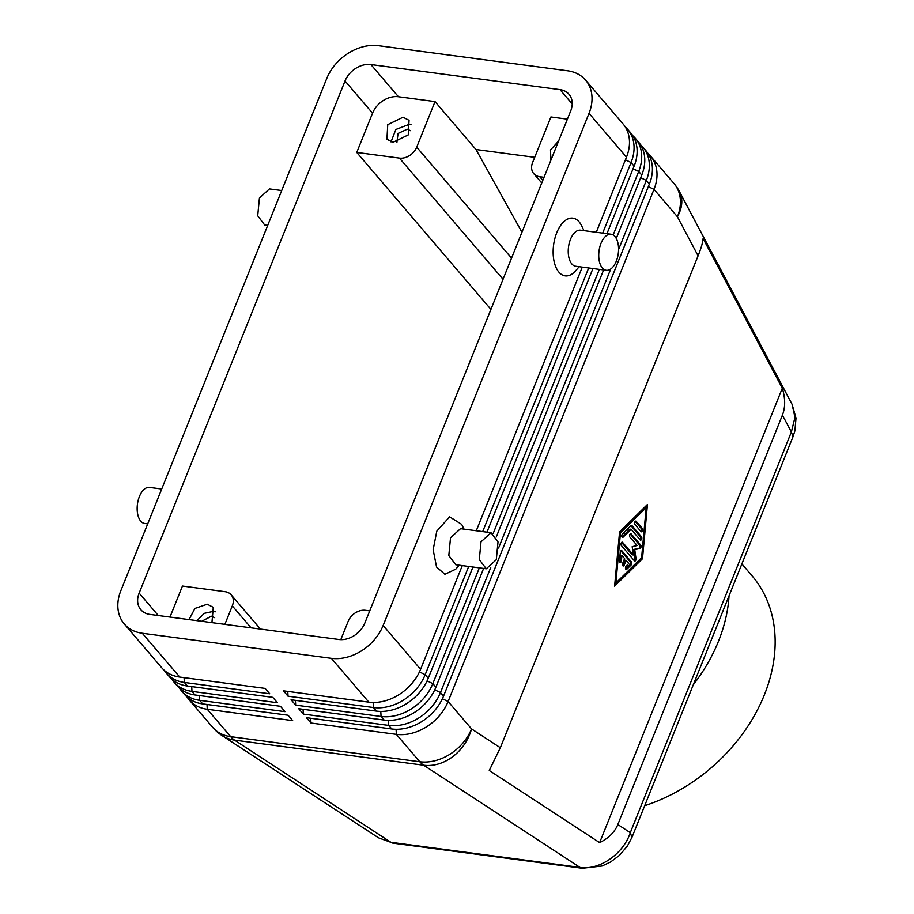 <?xml version="1.0" encoding="UTF-8"?>
<svg xmlns="http://www.w3.org/2000/svg" width="914" height="914" viewBox="0 0 914 914"><rect width="100%" height="100%" fill="white"/><g stroke="black" fill="none" stroke-linecap="round" stroke-linejoin="round"><path stroke-width="1.37" d="M550.925 160.144L550.491 150.01L558.614 141.019M364.835 623.062L570.713 110.914A21.833 16.646 139.5 0 0 569.011 94.302A21.833 16.646 139.5 0 0 559.996 89.641L370.901 64.551A21.833 16.646 139.5 0 0 345.024 80.98L139.145 593.117A21.833 16.646 139.5 0 0 140.847 609.729A21.833 16.646 139.5 0 0 149.862 614.402L338.957 639.492A21.833 16.646 139.5 0 0 364.835 623.062M490.932 309.389L356.757 152.444L372.546 113.165A21.833 16.646 -40.5 0 1 398.424 96.747L435.018 101.603L416.704 147.165A14.555 11.094 -40.5 0 1 399.452 158.111L356.757 152.444M169.981 617.076L182.457 586.045L225.152 591.701A14.555 11.094 -40.5 0 1 231.162 594.82L260.444 629.072M411.072 124.795L409.164 124.373L395.831 129.491L391.032 141.921M392.94 142.356L386.93 139.236L387.742 124.658L403.051 117.221L409.049 120.328L408.25 134.918L392.94 142.356M120.842 590.695A43.655 33.292 -40.5 0 0 124.258 623.919A43.655 33.292 -40.5 0 0 142.287 633.253L331.382 658.343A43.655 33.292 -40.5 0 0 383.137 625.496L589.016 113.347A43.655 33.292 -40.5 0 0 585.6 80.124A43.655 33.292 -40.5 0 0 567.571 70.789L378.487 45.7A43.655 33.292 -40.5 0 0 326.732 78.547L120.842 590.695M164.2 670.259A43.655 33.292 -40.5 0 0 166.302 673.104A43.655 33.292 -40.5 0 0 184.331 682.438L269.733 693.772L265.14 688.402L179.75 677.068A43.655 33.292 139.5 0 1 161.721 667.734L124.258 623.919M215.293 611.809L213.385 611.375L204.233 613.351L196.933 620.64M189.027 619.601L194.922 608.438L207.272 604.223L213.282 607.342L211.934 622.64M187.142 697.085A43.655 33.292 -40.5 0 0 189.244 699.93A43.655 33.292 -40.5 0 0 207.272 709.264L292.663 720.598L288.081 715.228L202.68 703.906A43.655 33.292 139.5 0 1 184.651 694.56L181.6 690.984A43.655 33.292 -40.5 0 0 199.629 700.318L199.366 695.531M396.082 729.292L396.356 734.353L310.966 723.02L306.373 717.661L391.775 728.984A43.655 33.292 139.5 0 0 443.53 696.137L649.408 183.988A43.655 33.292 139.5 0 0 645.992 150.764L642.93 147.188A43.655 33.292 -40.5 0 0 640.451 144.675M388.439 720.346L388.713 725.408L303.322 714.085L298.729 708.716L384.131 720.049A43.655 33.292 139.5 0 0 435.887 687.191L483.632 568.428M380.795 711.412L381.069 716.462L295.679 705.14L291.086 699.77L376.488 711.103A43.655 33.292 139.5 0 0 428.243 678.257L472.961 567.011M373.152 702.466L373.426 707.527L288.024 696.194L283.443 690.824L368.833 702.158A43.655 33.292 139.5 0 0 420.589 669.311L462.29 565.595M166.302 673.104L169.364 676.68A43.655 33.292 139.5 0 0 187.393 686.014L272.783 697.348L277.376 702.706L191.974 691.384L191.723 686.585M171.843 679.205A43.655 33.292 -40.5 0 0 173.957 682.05L177.008 685.626A43.655 33.292 139.5 0 0 195.036 694.96L280.438 706.282L285.019 711.652L199.629 700.318L202.68 703.906M633.368 554.969L632.18 546.663L637.149 545.544L629.906 537.066A1.817 0.971 -82.4 0 1 629.655 534.964A1.817 0.971 -82.4 0 1 630.774 533.685A1.817 0.971 -82.4 0 1 631.163 533.925L640.714 545.087A1.817 0.971 -82.4 0 1 641.011 547.018A1.817 0.971 -82.4 0 1 640.04 548.457L634.739 549.645L635.995 558.511A1.817 0.971 -82.4 0 1 634.796 561.036A1.817 0.971 -82.4 0 1 634.396 560.796L621.36 545.544A1.817 0.971 -82.4 0 1 621.097 543.442A1.817 0.971 -82.4 0 1 622.228 542.162A1.817 0.971 -82.4 0 1 622.617 542.402L633.368 554.969L632.145 554.809L621.589 542.459M621.954 536.941L629.917 529.103L631.14 529.263L640.211 539.888A1.817 0.971 -82.4 0 0 640.611 540.117A1.817 0.971 -82.4 0 0 641.731 538.837A1.817 0.971 -82.4 0 0 641.479 536.747L631.962 525.607A1.817 0.971 -82.4 0 0 631.574 525.379A1.817 0.971 -82.4 0 0 630.98 525.619L622.4 534.062A1.817 0.971 -82.4 0 0 621.76 536.038A1.817 0.971 -82.4 0 0 622.514 537.421A1.817 0.971 -82.4 0 0 623.097 537.181L622.011 537.044M221.965 735.507L378.465 837.784L390.895 842.297L234.555 740.123L423.65 765.212A43.655 35.772 -56.8 0 0 471.533 728.904A43.655 33.292 139.5 0 1 419.777 761.75L230.694 736.661A43.655 33.292 139.5 0 1 212.665 727.327L212.665 727.327A43.655 43.655 0 0 0 221.965 735.507A43.655 35.772 -56.8 0 0 234.555 740.123A43.655 23.296 -82.4 0 1 230.694 736.661L207.272 709.264L207.01 704.477M435.018 101.603L476 149.53L534.701 157.322M544.036 177.293L539.751 176.722A14.555 11.094 -40.5 0 1 533.742 173.614A14.555 11.094 -40.5 0 1 532.599 162.532L550.913 116.981L567.4 119.163M741.871 563.915L752.108 575.889A156.431 119.311 139.5 0 1 764.344 694.926A156.431 119.311 139.5 0 1 644.678 805.702M693.292 684.78A156.431 119.311 -40.5 0 0 718.473 641.274A156.431 119.311 -40.5 0 0 729.041 595.837M396.927 142.241L398.036 133.467L407.221 129.217L410.466 130.668M201.697 621.28L211.442 616.219L214.687 617.681M792.986 436.755L794.894 430.814L796.003 418.075L792.072 404.331L794.974 417.367L791.364 432.002L792.986 436.755L631.928 837.43L630.294 832.665C623.462 853.87 599.356 870.528 579.979 867.386A18.189 9.711 97.6 0 0 582.275 868.266A18.189 9.711 97.6 0 0 582.298 868.266A18.189 9.711 97.6 0 0 582.641 868.3M640.029 539.66A1.817 0.971 97.6 0 0 640.257 536.587L630.934 525.676M634.956 524.499L641.011 531.571A1.817 0.971 -82.4 0 0 641.399 531.811A1.817 0.971 -82.4 0 0 642.531 530.531A1.817 0.971 -82.4 0 0 642.279 528.429L636.224 521.357A1.817 0.971 -82.4 0 0 635.824 521.117A1.817 0.971 -82.4 0 0 634.704 522.397A1.817 0.971 -82.4 0 0 634.956 524.499M703.095 238.577C702.832 242.393 701.164 248.14 698.09 255.806L500.346 747.732L489.264 770.491L599.63 842.639C608.587 838.241 614.654 832.197 617.841 824.519L782.418 415.105C785.446 407.347 785.4 398.378 782.304 388.222L703.095 238.577M679.399 191.472A43.655 43.655 0 0 0 674.006 183.531L674.006 183.531A43.655 33.292 139.5 0 1 677.263 188.375A43.655 33.292 139.5 0 1 677.423 216.755A43.655 29.545 -27.9 0 0 679.742 192.146A43.655 29.545 -27.9 0 0 679.399 191.472L792.084 404.331M648.346 186.65L654.001 189.358A43.655 33.292 -40.5 0 0 650.585 156.134A43.655 33.292 -40.5 0 0 648.106 153.609M631.14 529.263L623.097 537.181M698.09 255.806L677.423 216.755L654.001 189.358L448.111 701.506L442.376 698.753M634.213 560.579A1.817 0.971 97.6 0 0 634.773 558.34L633.516 549.485L634.739 549.645M631.905 837.453L627.415 845.987L619.464 855.355L610.518 862.028L602.075 865.992L582.275 868.254L393.203 843.176A18.189 9.711 -82.4 0 1 393.18 843.176A18.189 9.711 -82.4 0 1 390.895 842.297L579.979 867.386L423.65 765.212A43.655 23.296 -82.4 0 1 421.651 763.67A43.655 23.296 -82.4 0 1 419.777 761.75L396.356 734.353A43.655 33.292 -40.5 0 0 448.111 701.506L471.533 728.904L500.346 747.732M310.966 723.02L310.703 718.233M391.775 728.984L388.713 725.408A43.655 33.292 -40.5 0 0 440.468 692.561L434.733 689.819M340.808 639.64L348.2 621.269A14.555 11.094 -40.5 0 1 365.451 610.312L369.736 610.883M633.516 549.485L638.817 548.297A1.817 0.971 97.6 0 0 639.789 546.858A1.817 0.971 97.6 0 0 639.492 544.927L630.134 533.982M384.131 720.049L381.069 716.462A43.655 33.292 -40.5 0 0 432.825 683.615L427.089 680.873M224.878 624.353L232.305 605.891A14.555 11.094 -40.5 0 0 231.162 594.82M376.488 711.103L373.426 707.527A43.655 33.292 -40.5 0 0 425.181 674.681L419.446 671.927M476.285 530.76L582.275 267.105M596.282 232.27L626.478 157.162A43.655 33.292 139.5 0 0 623.062 123.938L585.6 80.124M459.194 565.195L455.766 569.159L444.912 574.3L436.549 567.023L433.156 549.748L436.778 531.183L449.608 516.833L461.696 524.396L463.969 529.126M579.179 266.705L575.751 270.67A29.099 15.527 -82.4 0 1 556.466 268.396A29.099 15.527 -82.4 0 1 556.775 232.693A29.099 15.527 -82.4 0 1 581.692 225.907L583.966 230.636M640.817 531.354A1.817 0.971 97.6 0 0 641.057 528.269L635.196 521.414M356.14 634.27L361.59 628.786M173.957 682.05A43.655 33.292 -40.5 0 0 191.974 691.384L195.036 694.96M179.487 688.139A43.655 33.292 -40.5 0 0 181.6 690.984M521.951 232.225L476 149.53M147.714 523.871L144.686 523.471A18.189 9.711 -82.4 0 1 139.431 496.496A18.189 9.711 -82.4 0 1 149.473 487.402L161.721 489.024M267.699 225.381L264.672 224.981L257.714 215.773L259.427 198.007L269.459 188.912L281.706 190.535M640.691 177.704L646.347 180.412L618.572 249.533M610.735 269.024L498.576 548.023M490.738 567.514L440.468 692.561L443.53 696.137M649.408 183.988L646.347 180.412A43.655 33.292 -40.5 0 0 642.93 147.188M633.048 168.759L638.703 171.466A43.655 33.292 -40.5 0 0 635.287 138.254L638.349 141.83A43.655 33.292 139.5 0 1 641.765 175.054L616.264 238.474M635.287 138.254A43.655 33.292 -40.5 0 0 632.808 135.729M496.279 536.964L603.617 269.938M641.765 175.054L638.703 171.466L613.168 234.989M599.356 269.379L493.183 533.479M479.359 567.868L432.825 683.615L435.887 687.191M625.404 159.824L631.06 162.532A43.655 33.292 -40.5 0 0 627.644 129.308L630.706 132.884A43.655 33.292 139.5 0 1 634.122 166.108L606.953 233.687M627.644 129.308A43.655 33.292 -40.5 0 0 625.165 126.783M486.956 532.177L592.946 268.522M634.122 166.108L631.06 162.532L602.68 233.116M588.685 267.962L482.695 531.605M468.688 566.452L425.181 674.681L428.243 678.257M486.271 568.782L455.766 564.738L448.808 555.529L450.522 537.763L460.553 528.669L491.058 532.713L481.015 541.808L479.302 559.574L486.271 568.782L496.302 559.688L498.016 541.922L491.058 532.713M606.256 270.293L575.763 266.248A18.189 9.711 -82.4 0 1 570.507 239.274A18.189 9.711 -82.4 0 1 580.55 230.179L611.043 234.224A18.189 9.711 97.6 0 0 601.012 243.318A18.189 9.711 97.6 0 0 606.256 270.293A18.189 9.711 97.6 0 0 616.299 261.198A18.189 9.711 97.6 0 0 611.043 234.224M288.024 696.194L287.773 691.407M295.679 705.14L295.416 700.341M303.322 714.085L303.06 709.287M599.63 842.639L782.304 388.222M619.578 531.902L647.455 504.471L642.496 558.728L614.619 586.16L619.578 531.902M614.756 584.663L641.331 557.974M645.935 507.578L646.095 505.808M641.274 558.568L642.496 558.728M619.521 532.496L644.976 507.453L646.198 507.613L620.457 532.942L615.876 583.018L641.617 557.689L646.198 507.613M619.486 532.816L620.457 532.942M625.656 568.988L629.872 564.852L631.094 565.012A1.817 0.971 -82.4 0 0 631.38 561.882L621.851 550.742A1.817 0.971 -82.4 0 0 621.463 550.514A1.817 0.971 -82.4 0 0 620.252 552.33L619.486 560.67A1.817 0.971 -82.4 0 0 620.218 562.464A1.817 0.971 -82.4 0 0 621.44 560.648L620.218 560.488L620.697 555.278L621.92 555.438L624.593 558.557L622.697 563.275A1.817 0.971 -82.4 0 0 623.222 565.972A1.817 0.971 -82.4 0 0 624.228 565.058L626.113 560.351L628.786 563.47L626.101 566.109A1.817 0.971 -82.4 0 0 625.462 568.085A1.817 0.971 -82.4 0 0 626.216 569.479A1.817 0.971 -82.4 0 0 626.798 569.228L625.713 569.091M631.094 565.012L626.798 569.228M621.92 555.438L621.44 560.648M614.916 582.892L615.876 583.018M620.823 550.811L630.157 561.722A1.817 0.971 97.6 0 1 629.872 564.852M622.663 565.48A1.817 0.971 97.6 0 0 623.005 564.898L624.902 560.191L626.113 560.351M619.669 561.973A1.817 0.971 97.6 0 0 620.218 560.488M345.024 80.98L372.546 113.165M158.293 615.522L139.145 593.117M399.452 158.111L503.043 279.273M511.554 258.102L416.704 147.165M398.424 96.747L370.901 64.551M179.75 677.068L142.287 633.253M331.382 658.343L368.833 702.158M187.393 686.014L184.331 682.438L184.08 677.651M559.996 89.641L572.221 103.933M630.34 533.81L631.163 533.925M782.418 415.105L791.364 432.002L630.294 832.665L617.841 824.519M641.479 536.747L640.257 536.587M635.995 558.511L634.773 558.34M638.817 548.297L640.04 548.457M640.714 545.087L639.492 544.927M631.128 525.504L631.962 525.607M420.589 669.311L383.137 625.496M621.783 542.288L622.617 542.402M589.016 113.347L626.478 157.162M232.305 605.891L251.053 627.827M542.825 180.309L539.751 176.722M621.029 550.639L621.851 550.742M631.38 561.882L630.157 561.722M624.228 565.058L623.005 564.898M635.39 521.243L636.224 521.357M642.279 528.429L641.057 528.269M189.244 699.93L212.665 727.327M393.18 843.165L378.453 837.784M650.585 156.134L674.006 183.531M533.742 173.614L541.751 182.971"/></g></svg>

